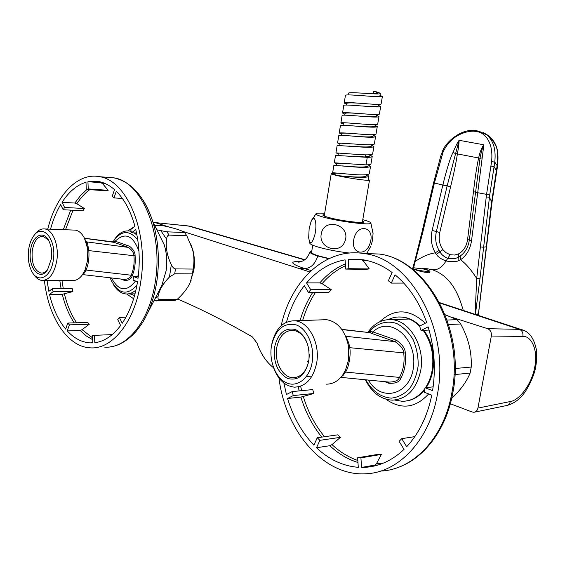 <?xml version="1.0" encoding="UTF-8"?>
<svg xmlns="http://www.w3.org/2000/svg" width="565" height="565" viewBox="0 0 565 565"><rect width="100%" height="100%" fill="white"/><g stroke="black" fill="none" stroke-linecap="round" stroke-linejoin="round"><path stroke-width="0.85" d="M452.148 317.361L487.637 328.689C490.462 329.967 491.691 332.411 491.331 336.034L522.872 336.429C531.312 335.617 538.565 350.349 534.617 367.645C531.488 384.885 518.924 400.465 510.28 401.538L477.926 408.092L491.331 336.034M477.926 408.092C477.361 410.557 476.055 411.949 473.986 412.273L472.199 412.012L450.326 403.763M177.579 299.026C201.14 309.069 226.106 321.725 252.491 337.001L257.096 343.259C260.762 353.845 266.249 362.017 273.566 367.773M153.511 223.097L155.177 222.582L169.811 227.243M309.804 271.927L182.262 231.219M487.637 328.689L519.362 329.339L524.708 330.702M439.789 303.024L519.362 329.339C522.145 330.567 523.317 332.933 522.872 336.429M311.266 270.564L304.577 268.594C289.916 263.495 288.906 261.129 301.541 261.482M297.833 268.107L304.577 268.594C310.729 268.311 315.136 264.109 317.791 255.987C312.283 254.278 309.705 252.908 310.065 251.877L311.774 251.065M304.556 259.865L188.187 225.936L155.361 222.631M328.745 258.706L317.791 255.987M312.742 245.203L311.598 252.145C311.315 253.12 313.773 254.405 318.957 256.016L329.098 258.537M192.94 227.095L187.467 225.859M478.258 315.39L491.373 203.838L497.101 165.969C497.765 151.604 499.573 148.807 489.255 136.123L486.359 134.343M423.411 268.961L426.667 269.632C428.983 270.36 430.085 271.115 429.958 271.885C427.451 272.994 422.288 272.196 414.477 269.484L411.92 268.756M475.137 314.359L476.691 278.446C471.281 269.922 465.906 263.678 460.56 259.731L458.879 260.543C456.464 261.927 452.184 262.068 446.025 260.966C442 267.542 437.352 270.451 432.084 269.696C453.624 276.695 460.108 299.98 463.286 310.453M432.084 269.696L427.232 268.735L421.857 268.636M450.164 254.695L446.025 260.966C440.975 259.017 437.776 256.821 436.448 254.398L435.304 252.83L439.026 250.337C435.792 244.659 434.909 238.409 436.378 231.572L447.155 185.899L459.084 140.297C459.105 143.27 458.547 147.74 457.41 153.715C456.117 162.635 453.836 173.66 450.58 186.775L439.768 232.483C438.412 238.939 439.457 244.659 442.882 249.631L446.032 252.725L450.164 254.695L454.599 255.048L458.603 253.862C463.554 251.072 466.549 246.319 467.573 239.609L473.47 191.782C474.988 178.152 476.719 166.823 478.661 157.797C480.003 151.801 481.74 147.465 483.866 144.795L471.556 240.521C470.292 249.109 466.626 255.514 460.56 259.731L460.171 256.051L458.667 256.941C456.351 258.593 452.791 259.116 447.989 258.516C444.005 256.764 441.357 254.554 440.029 251.891L439.026 250.337M475.405 314.451L479.96 278.743L476.691 278.446L486.529 194.579L491.578 161.618C493.98 139.004 481.698 131.857 477.637 131.864L475.455 131.49C472.333 130.324 452.064 131.702 443.031 152.239L434.365 183.166L422.846 232.024L413.587 267.739M422.097 231.601L414.872 260.585L415.586 261.108C422.754 256.432 429.322 253.678 435.304 252.83C431.448 246.058 430.396 238.585 432.147 230.428L439.768 232.483M432.147 230.428L442.882 184.804C447.007 168.285 450.383 157.494 453.01 152.437C455.27 147.232 456.916 143.326 459.084 140.297L483.866 144.795C482.256 148.524 480.97 153.009 480.024 158.257L455.369 153.518L453.01 152.437M481.924 157.988L480.024 158.257L469.338 240.012C468.286 247.173 465.235 252.52 460.171 256.051M479.96 278.743L489.735 194.939L494.785 162.091C496.367 146.603 491.91 139.604 486.606 134.534L483.548 132.648M155.142 298.419L158.066 296.498C159.252 290.071 163.052 283.566 169.479 276.984L171.315 264.667C167.141 256.044 165.559 247.527 166.562 239.122C166.901 236.474 167.763 235.132 169.147 235.097L186.803 235.753L184.557 232.526L166.908 231.82L169.147 235.097M166.908 231.82L156.837 229.828M158.066 296.498C157.713 298.518 158.214 299.556 159.577 299.598L177.248 299.337L174.338 300.7L153.963 300.714M177.248 299.337C183.907 293.193 188.3 287.324 190.447 281.744L192.425 273.884L174.726 273.778L169.479 276.984M171.315 264.667C172.657 267.386 174.041 268.799 175.461 268.898L174.726 273.778M184.557 232.526C181.69 230.421 174.698 228.182 163.582 225.816L154.655 225.421M192.425 273.884L193.152 269.074L175.461 268.898M193.152 269.074C194.402 262.005 194.155 255.345 192.411 249.101L186.803 235.753M190.08 282.641L193.88 270.127C194.876 263.262 194.551 256.609 192.891 250.168L190.652 243.84M136.956 235.125L134.18 232.886M131.186 231.445L129.166 230.972C123.29 230.365 118.226 233.465 113.982 240.287M113.17 284.139C116.531 290.057 120.691 293.327 125.663 293.934C129.279 294.245 132.711 292.924 135.96 289.979M124.159 279.421L124.681 280.53C128.891 280.445 131.398 278.877 132.203 275.826L131.186 275.219C133.651 269.427 134.576 263.029 133.962 256.03C133.997 253.042 132.168 250.175 128.481 247.428L129.618 246.291L115.196 241.213L114.165 241.022L112.386 241.707M114.165 241.022L112.936 241.869L84.538 238.232M138.955 251.143C132.945 235.195 125.027 231.883 115.196 241.213L114.052 242.343L84.602 238.331M128.481 247.428L86.311 241.834M82.787 274.618L84.778 272.528L86.113 269.922C88.444 264.462 89.348 257.993 88.825 250.514L87.427 242.879L86.297 241.785M132.203 275.826C134.717 269.795 135.678 263.135 135.099 255.853L87.766 250.486L86.219 241.643M87.766 250.486L87.526 260.656L85.054 269.936L82.525 274.611M87.448 247.979L84.383 238.056C81.918 233.373 78.881 230.732 75.279 230.124L73.542 230.061M33.512 274.018C35.87 277.881 38.667 280.021 41.895 280.452C49.43 280.289 54.424 273.524 56.874 260.175C59.099 245.429 52.912 229.75 44.797 228.959C41.181 228.521 37.897 230.28 34.952 234.235L33.886 235.654M53.364 259.61C56.662 239.059 42.304 222.652 33.554 236.092C31.04 239.652 29.394 244.214 28.61 249.794C27.671 257.873 28.667 264.943 31.598 271.002C37.749 284.146 51.302 277.486 53.364 259.61M51.358 258.812C52.142 252.28 51.408 246.495 49.148 241.453C43.872 229.432 32.134 235.492 30.517 250.549C27.72 267.704 39.96 281.999 47.545 269.773L51.358 258.812M43.59 280.452L72.398 280.473C76.021 280.784 79.312 278.948 82.271 274.971M82.97 274.632L124.222 279.428C128.199 279.174 130.515 277.775 131.186 275.219L85.054 269.936M135.099 255.853C135.169 252.484 133.34 249.299 129.618 246.291M84.778 272.528L83.634 272.853L83.027 273.856L84.1 271.956M48.392 240.019L43.124 236.269C37.58 236.311 33.949 241.163 32.233 250.825C31.407 263.276 34.345 270.692 41.047 273.072C43.456 273.312 45.68 272.125 47.707 269.533M44.416 280.452C48.223 316.916 67.376 346.839 90.125 347.821C112.301 349.869 135.317 321.266 140.826 281.208C148.743 232.053 126.963 180.242 99.525 176.697C77.596 172.212 55.97 195.532 47.764 229.079M134.569 295.523L129.985 293.892M64.601 207.447L84.397 208.527L82.97 210.78L63.174 209.728L64.601 207.447L62.037 202.305C68.866 191.761 76.847 185.066 85.979 182.22L86.29 189.416L88.239 188.929L87.928 181.718L98.755 181.549C104.271 182.587 109.525 185.292 114.526 189.656L112.209 196.267L113.968 197.92L116.291 191.295C124.533 199.487 130.755 211.169 134.95 226.339L130.706 229.545L131.518 232.787L136.525 232.978M84.397 208.527L76.84 203.746L74.834 203.054L62.037 202.305M88.239 188.929L108.169 190.32L106.206 190.793L86.29 189.416M108.169 190.32L102.569 183.653L100.817 182.686L87.928 181.718M131.518 232.787L135.777 229.588C139.414 245.259 140.169 261.496 138.044 278.284L133.545 276.568L133.036 280.063L137.528 281.794C134.795 298.32 129.696 312.134 122.238 323.244L119.328 317.389L117.732 319.656L120.635 325.504C112.845 335.758 104.235 341.5 94.814 342.729L94.503 335.335L92.519 335.518L92.83 342.899L89.892 342.884C81.614 342.263 74.072 338.273 67.256 330.913L80.138 330.44L82.102 329.678L89.305 324.211L87.688 322.431L67.786 323.053L65.667 329.098C58.308 320.157 52.926 308.589 49.515 294.414L53.11 291.71L52.425 288.666L48.837 291.378L47.036 280.459M49.515 294.414L62.298 294.287L72.892 291.561L72.2 288.56L52.425 288.666M119.328 317.389L125.931 317.205M50.532 229.185C53.018 219.983 56.387 211.783 60.625 204.594L63.174 209.728M67.256 330.913L69.389 324.861L67.786 323.053M133.545 276.568L138.256 276.582M113.968 197.92L122.372 198.456M53.11 291.71L72.892 291.561M69.389 324.861L89.305 324.211M94.503 335.335L112.202 334.607M447.141 320.051L457.057 319.649L460.68 323.992L448.624 324.529M451.654 398.48C460.482 390.111 466.634 381.643 470.122 373.07L454.938 374.553M470.122 373.07L471.231 367.045L455.108 368.514M457.057 319.649L445.149 314.733M471.231 367.045C471.881 352.27 468.371 337.919 460.68 323.992M365.414 379.772C371.777 392.626 380.739 399.42 392.287 400.154C406.842 399.236 416.292 389.511 420.635 370.979C425.445 347.143 409.985 320.567 391.7 319.677C382.124 319.112 374.207 323.293 367.949 332.227M388.423 382.032L388.699 383.232C395.5 383.684 399.54 382.011 400.804 378.211L399.462 377.42C403.361 370.322 404.787 362.257 403.735 353.217C403.763 349.403 400.86 345.547 395.013 341.634L396.263 340.116L372.971 331.923L369.277 331.613L368.5 332.284M365.767 379.807C372.187 391.121 380.69 397.23 391.284 398.148C398.028 397.336 404.081 394.236 409.434 388.847C414.025 382.3 416.942 374.546 418.185 365.569C418.291 356.374 416.596 347.708 413.086 339.572C408.665 332.262 403.233 326.909 396.778 323.526C386.799 320.164 376.678 323.229 369.277 331.613L368.542 332.262M371.198 331.514L369.778 332.637L341.733 329.339M368.444 380.068C381.135 403.113 411.143 394.808 413.573 365.965C416.709 337.256 389.426 315.503 372.971 331.923L371.721 333.421L369.778 332.637L341.896 329.572M395.013 341.634L345.625 336.281M341.317 376.791L343.287 375.181L345.526 372.053C348.584 368.069 351.218 354.432 349.707 347.503L348.767 342.983L345.646 336.33M273.206 366.699C277.627 379.27 284.732 386.093 294.52 387.159C305.856 386.615 313.236 378.55 316.661 362.963C320.348 343.365 308.737 321.527 294.803 320.793L326.521 319.677C337.256 321.499 344.445 329.72 348.096 344.318L348.64 347.581L348.372 360.604L345.469 370.16L342.934 374.644C338.371 381.071 332.827 384.235 326.302 384.151M400.804 378.211C404.808 370.824 406.291 362.426 405.253 353.026L348.64 347.581M326.521 319.677L322.191 319.825M294.803 320.793C283.199 320.8 275.551 328.477 271.864 343.831M312.17 362.25C314.903 346.437 307.219 328.802 296.208 324.917C283.651 322.29 275.388 329.353 271.433 346.091C268.898 361.282 275.875 378.43 286.695 382.95C297.473 387.696 309.606 378.126 312.17 362.25M308.85 360.929C310.157 345.483 305.693 335.017 295.453 329.529C284.873 327.262 277.902 333.195 274.541 347.327C273.206 362.214 277.507 372.568 287.444 378.395C298.052 381.213 305.185 375.393 308.85 360.929M311.414 376.142L311.76 376.544M340.822 377.364L389.045 382.088C395.027 381.982 398.502 380.422 399.462 377.42L345.526 372.053L344.452 372.18L344.007 372.964M405.253 353.026C405.331 348.718 402.329 344.417 396.263 340.116M309.09 351.006C307.007 338.802 301.696 331.895 293.164 330.278C284.64 330.398 279.159 336.196 276.716 347.673C274.124 361.72 282.557 377.618 292.96 377.724C301.124 377.385 306.428 371.615 308.878 360.413L309.316 354.742M308.829 360.696L308.264 360.738L308.801 360.837M308.66 361.593L307.65 361.19L308.264 360.738M278.983 378.07C285.339 430.749 323.406 476.486 365.788 473.774C398.36 472.764 429.442 440.481 437.317 394.85C450.404 330.108 410.543 258.664 364.39 253.629C326.118 246.962 291.088 280 281.186 325.687M425.502 387.675C428.708 382.78 430.904 377.138 432.077 370.746C434.379 355.533 431.42 342.065 423.185 330.348M419.633 326.203C414.187 320.793 408.177 317.749 401.609 317.078C396.934 316.661 392.477 317.509 388.219 319.621M424.831 388.656C418.679 396.99 411.151 401.207 402.245 401.291L394.709 400.055M310.743 289.739L331.231 289.584L328.971 292.282L308.483 292.493L310.743 289.739L306.562 282.903C317.41 270.225 330.25 262.534 345.088 259.836L345.674 269.095L348.845 268.686L348.259 259.399L363.104 259.787C373.183 261.397 382.851 265.635 392.117 272.492L388.367 280.777L391.298 283.107L395.069 274.809C408.883 286.321 419.428 302.211 426.695 322.495L419.611 326.132L421.017 330.461L429.075 330.059M331.231 289.584L322.085 283.665L319.832 282.881L306.562 282.903M348.845 268.686L369.249 268.926L366.078 269.328L345.674 269.095M369.249 268.926L363.295 260.783L361.466 259.674L348.259 259.399M421.017 330.461L428.122 326.838C434.45 347.743 435.94 369.002 432.585 390.627L424.993 387.731L424.188 392.216L431.773 395.133C427.373 416.299 419.011 433.496 406.687 446.731L401.757 438.659L399.123 441.343L404.039 449.408C392.046 460.666 378.84 466.648 364.418 467.375L361.536 467.432L374.807 465.08L376.495 463.66L381.396 454.408L378.155 454.331L357.673 457.756L358.281 467.319C342.92 466.09 329 459.564 316.506 447.741L319.875 440.333L317.262 437.762L313.907 445.164C301.943 432.557 293.164 416.998 287.564 398.487L293.284 395.571L292.154 391.602L286.441 394.532L283.898 383.07M316.506 447.741L329.833 445.714L331.994 444.591L340.434 437.338L337.821 434.831L317.262 437.762M287.564 398.487L300.891 397.096L313.85 393.473L312.72 389.575L292.154 391.602M401.757 438.659L414.83 436.625M286.455 322.177C290.361 308.193 296.314 296.018 304.316 285.657L308.483 292.493M361.536 467.432L360.929 457.841L357.673 457.756M424.993 387.731L433.143 386.856M391.298 283.107L403.777 283.086M293.284 395.571L313.85 393.473M319.875 440.333L340.434 437.338M360.929 457.841L381.396 454.408M335.08 173.37L332.651 172.706L349.057 174.175C360.738 175.228 367.483 175.122 369.277 173.865L370.527 166.463M336.712 163.553L334.289 162.812L365.993 164.874C369.03 164.825 370.682 164.521 370.958 163.956L372.208 156.533M336.931 175.546L348.181 176.647C360.089 177.735 366.982 177.629 368.86 176.337L367.095 174.684M332.658 172.706L333.88 165.291L351.684 166.753C362.695 167.692 368.98 167.586 370.534 166.435L368.507 164.747M335.518 155.382L367.264 157.353C370.301 157.324 371.947 157.049 372.215 156.512L369.955 154.803M338.986 175.764L348.704 176.555C358.888 177.354 364.785 177.142 366.395 175.913L366.586 174.747M342.242 165.905L351.734 166.619C361.247 167.318 366.692 167.12 368.062 166.011L368.267 164.768M345.519 156.004L365.428 156.971L369.743 156.088M334.833 174.853L335.123 173.123L339.798 173.307M336.415 165.347L336.761 163.229L343.061 163.433M339.727 145.339L340.052 143.383C340.222 143.016 343.421 143.079 349.643 143.574M341.394 135.303L341.698 133.425C341.98 132.98 345.738 133.036 352.948 133.594M338.343 153.722L335.928 152.896L356.084 154.33C365.901 155.107 371.417 155.008 372.639 154.033M339.968 143.863L337.566 142.966L359.615 144.365C368.422 145.021 373.324 144.93 374.32 144.089L375.57 136.638L373.288 135.063M341.606 133.983L339.212 133.008C341.048 132.662 349.036 133.114 363.161 134.371C370.923 134.922 375.202 134.837 376.007 134.124L377.258 126.659M335.935 152.896L337.164 145.452L358.733 146.858C367.808 147.55 372.858 147.451 373.896 146.575L371.622 144.944M338.802 135.501C340.547 135.176 348.372 135.635 362.278 136.871C370.308 137.45 374.743 137.366 375.584 136.61M339.219 133.008L340.455 125.529C339.664 124.583 354.093 126.087 365.83 126.864C372.787 127.337 376.601 127.259 377.272 126.631L374.962 125.162M348.817 146.067L357.822 146.667C365.915 147.19 370.449 147.02 371.424 146.151L371.65 144.739M352.122 136.094L360.88 136.652C368.211 137.104 372.286 136.949 373.105 136.193L373.352 134.696M355.442 126.087L363.952 126.609C370.499 126.998 374.115 126.864 374.793 126.207L377.286 126.468M358.775 116.058L367.031 116.552C372.787 116.877 375.937 116.757 376.481 116.199L376.756 114.54M362.116 106.001L370.124 106.474C375.054 106.743 377.738 106.637 378.176 106.171L378.472 104.426M365.456 95.923L373.225 96.375C377.321 96.587 379.539 96.502 379.878 96.114L380.302 93.599C380.415 93.204 378.797 92.519 375.457 91.537L373.797 91.226C376.58 92.123 377.914 92.773 377.808 93.176C377.441 93.606 375.195 93.741 371.071 93.578L365.753 93.366M344.728 115.161L345.01 113.452C345.625 112.816 350.491 112.845 359.608 113.551M346.394 105.055L346.663 103.43C347.496 102.689 352.927 102.71 362.949 103.487M348.068 94.927L348.322 93.387C347.503 91.918 364.072 93.338 374.002 93.854C377.886 94.051 379.984 93.967 380.302 93.599M373.387 93.635L373.797 91.226M343.245 124.081L340.865 123.029C340.066 122.047 354.961 123.587 366.727 124.357C373.409 124.809 377.067 124.731 377.695 124.13L378.96 116.637M344.89 114.158L342.517 113.028C341.599 111.856 358.528 113.579 370.301 114.321C375.873 114.681 378.903 114.61 379.39 114.116L380.662 106.594M346.536 104.214L344.17 103.007C343.146 101.622 362.405 103.564 373.882 104.271C378.331 104.539 380.732 104.468 381.093 104.073L382.371 96.53L380.012 95.323M340.872 123.029L342.108 115.535C341.232 114.413 357.617 116.079 369.404 116.835C375.259 117.216 378.451 117.139 378.967 116.616L376.643 115.232M342.524 113.035L343.767 105.521C342.764 104.186 361.402 106.072 372.985 106.785C377.71 107.075 380.273 107.011 380.669 106.587L378.324 105.288M344.177 103.014L345.42 95.478C344.304 93.917 365.562 96.064 376.58 96.714L382.371 96.53M335.045 173.596L331.224 173.653C331.083 173.999 333.004 174.634 336.98 175.56C347.913 178.145 369.644 181.188 369.489 180.136L368.331 179.458M338.04 175.666L332.707 173.9L335.017 173.766M362.582 220.873L363.916 221.953C363.994 223.705 340.603 220.802 328.957 217.567C324.727 216.416 322.7 215.548 322.89 214.954L324.487 214.502M370.781 246.284L367.144 252.816L366.374 253.282M349.495 253.042C337.729 251.651 327.255 249.652 318.081 247.046C312.494 245.365 309.719 244.009 309.754 242.985L309.168 240.732M362.786 219.686C368.182 221.148 370.887 222.285 370.887 223.09C371.692 225.59 339.784 221.685 323.971 217.278C318.166 215.689 315.503 214.502 315.983 213.732C316.647 213.104 319.543 212.963 324.677 213.309M371.403 244.617L372.533 239.984L373.062 233.557L372.653 229.432M370.223 242.837C366.41 256.785 350.992 254.42 353.69 239.97C356.586 222.638 375.4 226.247 370.223 242.837M345.017 241.121C340.398 254.963 318.37 248.423 321.217 234.15C323.844 216.847 351.126 224.679 345.017 241.121M314.896 234.673C312.106 244.073 310.03 245.132 308.667 237.83L309.147 228.641L311.054 221.551C314.366 213.005 317.572 222.794 314.896 234.673M474.833 412.09L506.48 405.571C508.507 405.275 509.778 403.933 510.28 401.538M477.326 315.079L479.056 310.976M436.448 254.398L442.882 249.631M447.106 186.118L433.595 182.806L422.097 231.586L422.846 232.024M489.735 194.939L475.229 192.27M442.882 184.804L450.58 186.775M477.51 192.368L473.47 191.782M471.556 240.521L467.573 239.609M458.879 260.543L458.603 253.862M480.13 246.877L483.329 247.23L486.55 246.743L492.066 201.882L497.518 166.216C499.022 150.234 496.967 143.778 489.248 136.123L478.943 131.2M486.246 196.91L489.452 197.277L491.628 201.853L492.066 201.882M490.879 166.025L494.029 166.647L496.656 171.146M491.578 161.618L494.785 162.091L497.518 166.202M477.637 131.864L478.604 131.137L477.467 131.836M475.631 131.518L476.931 130.847M475.455 131.49L476.592 130.79M478.788 131.172L476.768 130.826M443.031 152.239L442.289 151.886L440.749 156.102L433.595 182.806M441.548 156.321L440.749 156.102M433.849 185.355L433.08 184.995M491.373 203.838L491.818 203.859M160.933 230.838L166.562 239.122M156.675 300.976L159.577 299.598M110.196 277.796L111.114 280.134C118.572 294.224 127.182 295.905 136.949 285.184M137.768 239.941C129.442 229.708 121.298 230.16 113.339 241.297M138.538 274.004L137.648 276.582M135.494 281.01C126.652 292.31 118.643 291.286 111.46 277.945M128.425 247.421L114.052 242.343M87.427 242.879L86.459 242.244L85.958 241.001L86.431 242.145M88.331 247.067L87.271 246.736L84.383 238.056M120.846 279.039L124.681 280.53M84.185 237.667L85.174 239.701M83.006 274.625L82.483 274.668M104.532 347.101C126.807 349.099 149.88 320.807 155.382 281.208C163.299 232.625 141.434 181.386 113.883 177.841L107.576 177.339M160.396 288.171L161.95 285.148L166.075 270.925C167.36 261.772 166.739 253.056 164.224 244.786L152.748 221.558C158.412 240.259 159.789 260.055 156.893 280.953C155.114 292.79 152.02 303.511 147.613 313.109L144.937 318.441C144.103 319.889 142.613 323.173 136.236 331.252C125.663 343.089 115.677 346.338 110.182 346.861M99.525 176.697L113.883 177.841C131.391 181.824 144.343 196.401 152.748 221.558C150.071 213.047 146.646 205.611 142.486 199.247M147.613 313.109L161.95 285.148L166.103 270.882C167.388 261.786 166.76 253.085 164.224 244.786L158.468 233.133M133.623 298.765L126.694 293.984M134.943 226.29L127.852 230.859M73.04 210.251L65.484 229.75M89.722 189.649C84.969 193.195 80.675 197.891 76.84 203.746M104.582 183.3L102.569 183.653M92.618 337.891L82.102 329.678M76.614 322.777C71.211 314.747 67.15 305.142 64.424 293.962M63.259 288.609L61.973 280.466M86.939 189.459L80.576 195.49L74.834 203.054M70.738 210.131L63.287 229.673M59.805 280.466L61.077 288.616M62.298 294.287C64.975 305.312 68.937 314.832 74.192 322.848M80.138 330.44L86.184 335.871L92.695 339.727M394.956 341.634L371.721 333.421M346.373 337.178L345.957 337.086M348.767 342.983L347.75 342.757M384.666 381.658L388.699 383.232M343.287 375.181L342.531 375.224M307.65 361.19L308.328 363.02M380.648 471.055C413.1 469.918 443.97 438.052 451.795 393.169C464.797 329.381 425.085 259.01 379.023 254.017L363.493 253.487M426.229 387.597C429.442 382.703 431.632 377.067 432.811 370.682C435.114 355.477 432.147 342.023 423.92 330.313M420.085 325.892C414.71 320.659 408.792 317.707 402.344 317.05L398.812 316.972M424.612 389.857C419.322 396.496 413.008 400.239 405.677 401.079M428.651 393.932C415.473 408.191 401.207 409.936 385.853 399.173M425.276 323.222C409.505 308.589 394.299 308.123 379.673 321.817M315.482 292.423C309.98 300.792 305.7 310.157 302.628 320.517M345.462 265.705C336.712 269.766 328.915 275.755 322.085 283.665M366.904 260.522L363.295 260.783M382.95 463.3L376.495 463.66M357.843 460.496C348.485 457.247 339.869 451.951 331.994 444.591M324.557 436.724C315.115 425.339 308.045 411.956 303.327 396.581M301.682 390.662L300.707 386.573M361.981 259.618L361.466 259.674M345.342 263.841C335.744 267.937 327.241 274.279 319.832 282.881M312.706 292.451C307.289 300.87 303.08 310.256 300.064 320.609M298.207 386.806L299.175 390.909M300.891 397.096C305.552 412.365 312.523 425.706 321.796 437.119M329.833 445.714C338.364 453.723 347.743 459.317 357.977 462.509M374.807 465.08L378.133 464.995L364.418 467.375M411.504 268.636L413.509 267.739C411.73 267.951 412.344 268.516 415.353 269.449C421.426 271.285 431.752 272.026 428.079 270.381L429.442 272.372M425.819 269.576L428.079 270.381L423.616 269.039L413.509 267.739M365.788 154.838L365.428 156.971L367.264 157.353L365.993 164.874M304.796 259.695L189.748 226.162L155.177 222.582M362.617 260.091L362.673 259.723M507.299 405.409C512.54 403.862 517.067 401.079 520.881 397.068C527.392 390.909 534.603 374.404 535.387 368.218C536.651 362.624 536.969 356.409 536.34 349.573C533.989 337.927 528.918 331.238 521.121 329.508L439.577 302.621M310.016 252.061C306.548 260.098 303.956 260.034 302.494 261.079C300.107 262.019 298.567 262.329 297.861 262.012L300.919 261.701M486.55 246.743L478.308 315.404M422.719 268.672L421.991 268.665M476.599 130.79C461.061 127.549 444.535 143.333 442.289 151.886M414.872 260.585L412.874 267.81M192.891 250.168L192.411 249.101M191.182 280.155L190.447 281.744M135.021 293.842L128.001 293.913M131.08 231.043L129.166 230.972M44.797 228.959L75.279 230.124M86.325 241.884L86.678 242.159M41.047 273.072L42.262 273.079M92.822 342.75L89.892 342.884M409.244 319.02L391.7 319.677M348.245 345.067L347.856 343.195M294.52 387.159L298.751 386.757M292.96 377.724L295.989 377.469M306.371 376.573L312.035 376.085M394.102 468.731C422.267 460.969 446.053 431.031 452.84 392.724C465.751 329.459 426.363 259.257 379.023 254.017L364.39 253.629M398.537 316.979L401.609 317.078M348.725 102.547L348.669 102.901M368.182 180.32L368.853 176.351M334.296 162.812L335.525 155.382M348.181 176.647L348.704 176.555M355.201 156.816L354.771 156.653M338.068 155.354L338.407 153.32M372.632 154.033L373.889 146.603M337.573 142.966L338.809 135.501M376 134.117L377.265 126.638M358.733 146.858L357.822 146.667M362.278 136.871L360.88 136.652M365.838 126.864L363.952 126.609M369.736 156.088L369.962 154.768M343.054 125.239L343.351 123.453M374.002 93.854L371.071 93.578M369.404 116.835L367.031 116.552M372.985 106.785L370.124 106.474M376.58 96.714L373.225 96.375M324.232 216.042L331.217 173.73M362.32 222.412L369.489 180.136M370.887 223.09L373.062 233.557M315.983 213.732L311.054 221.551"/></g></svg>
